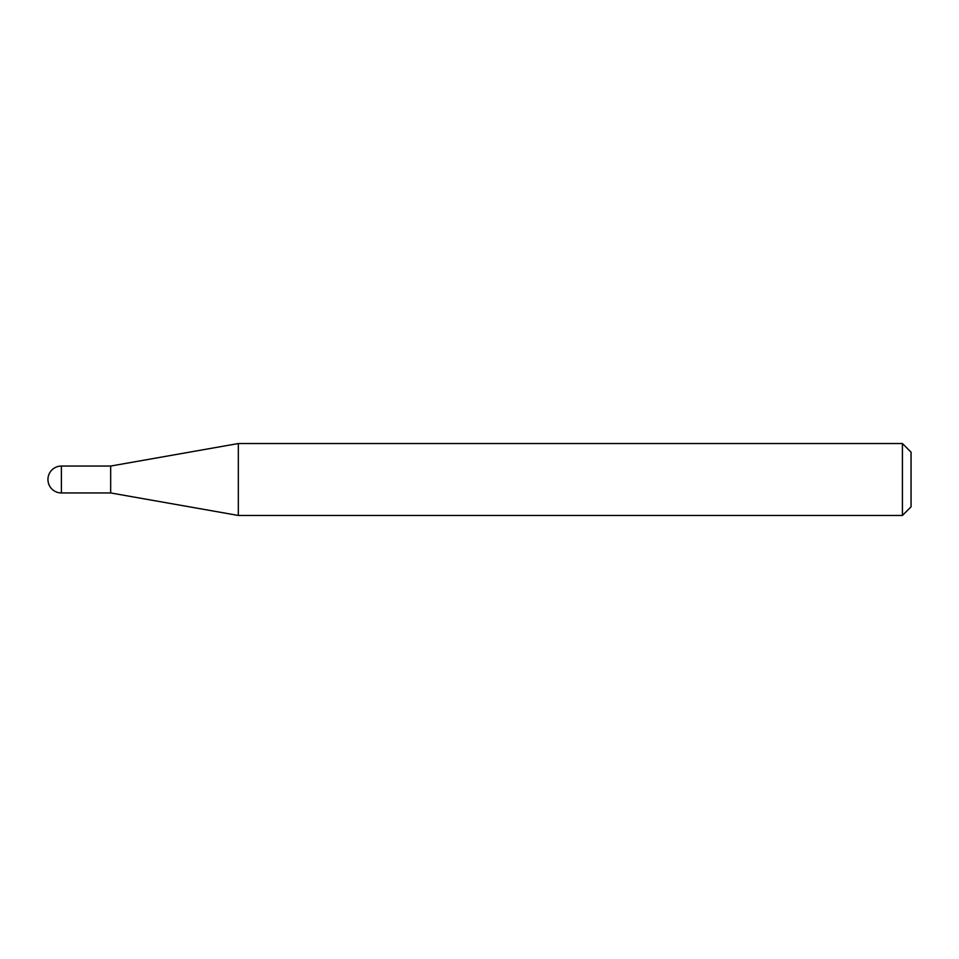 <?xml version="1.0" encoding="UTF-8"?>
<svg xmlns="http://www.w3.org/2000/svg" width="959" height="959" viewBox="0 0 959 959"><rect width="100%" height="100%" fill="white"/><g stroke="black" fill="none" stroke-linecap="round" stroke-linejoin="round"><path stroke-width="1.44" d="M110.669 492.95L110.669 466.05L238.335 443.537L238.335 515.462L110.669 492.95L61.4 492.95L61.4 466.05A13.45 13.45 0 0 0 47.95 479.5A13.45 13.45 0 0 0 61.4 492.95M902.419 443.537L911.05 452.168L911.05 506.832L902.419 515.462L902.419 443.537L238.335 443.537M902.419 515.462L238.335 515.462M110.669 466.05L61.4 466.05"/></g></svg>
